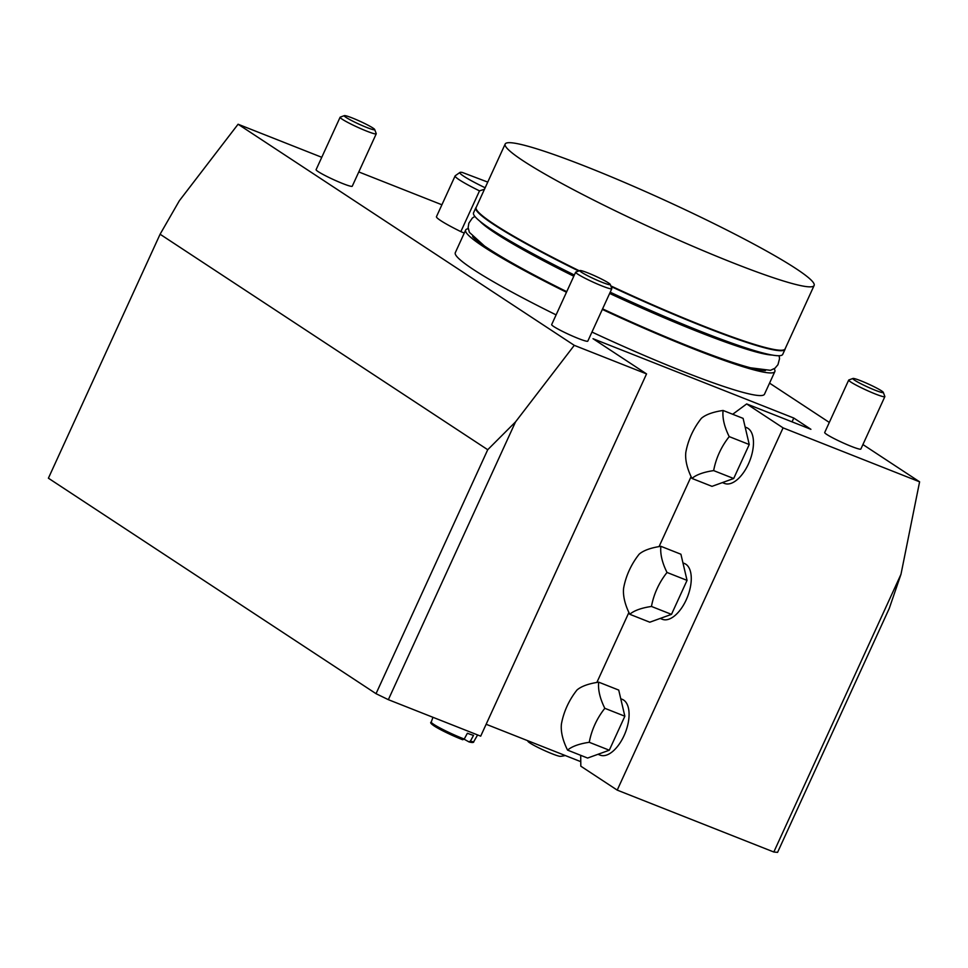 <?xml version="1.0" encoding="UTF-8"?>
<svg xmlns="http://www.w3.org/2000/svg" width="968" height="968" viewBox="0 0 968 968"><rect width="100%" height="100%" fill="white"/><g stroke="black" fill="none" stroke-linecap="round" stroke-linejoin="round"><path stroke-width="1.45" d="M792.042 421.854L793.784 418.043L810.918 429.308L746.679 403.922L783.076 427.868L919.6 481.822L900.99 574.254L889.265 608.412L777.57 852.372L773.819 852.009L900.99 574.254M515.52 421.903L388.349 699.67L480.697 736.164L646.551 373.902L574.278 345.346L515.52 421.903L487.727 449.721L376.032 693.681L48.4 478.192L160.095 234.232L487.727 449.721M769.56 383.134L829.31 422.435M862.911 444.542L919.6 481.822M574.278 345.346L238.08 124.231L179.322 200.787L160.095 234.232M646.551 373.902L593.021 338.703L793.784 418.043M486.154 724.27L580.764 761.659M596.869 682.44L628.898 612.49M659.063 546.593L691.091 476.643M388.349 699.67L376.032 693.681M772.27 355.062A164.524 14.847 -155.4 0 1 697.819 331.613A164.524 14.847 -155.4 0 1 609.646 293.437M573.806 276.231A164.524 14.847 -155.4 0 1 479.85 221.188M796.071 268.68A169.896 15.331 -155.4 0 1 814.124 285.487A169.896 15.331 -155.4 0 1 653.267 228.714A169.896 15.331 -155.4 0 1 505.175 144.038A169.896 15.331 -155.4 0 1 625.255 182.746A169.896 15.331 -155.4 0 1 796.071 268.68M814.124 285.487L785.096 348.891A169.896 15.331 -155.4 0 1 610.796 285.887M579.288 270.786A169.896 15.331 -155.4 0 1 476.147 207.442L505.175 144.038M785.181 348.722L785.133 349A170.017 15.343 -155.4 0 1 785.024 349.363A170.017 15.343 -155.4 0 1 611.038 286.516M578.67 271.004A170.017 15.343 -155.4 0 1 475.832 207.805A170.017 15.343 -155.4 0 1 476.038 207.491L476.22 207.273M785.024 349.363L782.725 354.373A170.017 15.343 -155.4 0 1 610.203 292.215M574.351 275.021A170.017 15.343 -155.4 0 1 473.546 212.815L475.832 207.805M755.742 369.062A164.524 14.847 -155.4 0 1 750.502 367.792A164.524 14.847 -155.4 0 1 690.753 347.04A164.524 14.847 -155.4 0 1 602.58 308.877M566.728 291.658A164.524 14.847 -155.4 0 1 484.423 245.969A164.524 14.847 -155.4 0 1 479.838 242.678M774.146 368.82A170.017 15.343 -155.4 0 1 774.848 371.579L764.478 394.218A170.017 15.343 -155.4 0 1 591.956 332.06M556.104 314.878A170.017 15.343 -155.4 0 1 455.299 252.672L465.668 230.021A170.017 15.343 -155.4 0 1 468.222 228.751M774.848 371.579A170.017 15.343 -155.4 0 1 602.326 309.421M566.474 292.227A170.017 15.343 -155.4 0 1 465.668 230.021M765.422 370.599A164.524 14.847 -155.4 0 1 602.532 308.974M566.691 291.755A164.524 14.847 -155.4 0 1 472.59 236.555M487.751 182.093L462.377 172.473A37.123 3.352 24.6 0 0 459.945 172.437A37.123 3.352 24.6 0 0 485.149 187.768M459.945 172.437L455.25 175.752A40.003 3.606 24.6 0 0 455.129 175.898A40.003 3.606 24.6 0 0 479.499 190.865L484.46 189.268M455.129 175.898L436.471 216.65A40.003 3.606 24.6 0 0 460.841 231.618L479.499 190.865M464.265 233.082L460.841 231.618M366.642 127.425A16.746 1.512 24.6 0 0 374.701 129.518A16.746 1.512 24.6 0 0 360.096 121.327A16.746 1.512 24.6 0 0 344.354 115.628A16.746 1.512 24.6 0 0 350.779 120.129A16.746 1.512 24.6 0 0 366.642 127.425M344.354 115.628L340.24 117.14A19.88 1.791 24.6 0 0 340.107 117.261L316.1 169.666A19.88 1.791 24.6 0 0 324.546 175.256A19.88 1.791 24.6 0 0 342.684 183.545A19.88 1.791 24.6 0 0 352.255 186.219L376.249 133.802A19.88 1.791 24.6 0 0 376.237 133.62L374.701 129.518M340.107 117.261A19.88 1.791 24.6 0 0 348.553 122.839A19.88 1.791 24.6 0 0 366.69 131.128A19.88 1.791 24.6 0 0 376.249 133.802M875.241 390.249A16.746 1.512 24.6 0 0 883.3 392.355A16.746 1.512 24.6 0 0 868.695 384.163A16.746 1.512 24.6 0 0 852.953 378.464A16.746 1.512 24.6 0 0 859.378 382.953A16.746 1.512 24.6 0 0 875.241 390.249M852.953 378.464L848.839 379.976A19.88 1.791 24.6 0 0 848.694 380.085L824.7 432.502A19.88 1.791 24.6 0 0 833.145 438.081A19.88 1.791 24.6 0 0 851.283 446.369A19.88 1.791 24.6 0 0 860.855 449.055L884.849 396.638A19.88 1.791 24.6 0 0 884.837 396.456L883.3 392.355M848.694 380.085A19.88 1.791 24.6 0 0 857.152 385.663A19.88 1.791 24.6 0 0 875.29 393.964A19.88 1.791 24.6 0 0 884.849 396.638M602.193 282.341A16.746 1.512 24.6 0 0 610.251 284.447A16.746 1.512 24.6 0 0 595.659 276.243A16.746 1.512 24.6 0 0 579.917 270.556A16.746 1.512 24.6 0 0 586.33 275.045A16.746 1.512 24.6 0 0 602.193 282.341M579.917 270.556L575.803 272.068A19.88 1.791 24.6 0 0 575.658 272.177L551.663 324.595A19.88 1.791 24.6 0 0 560.109 330.173A19.88 1.791 24.6 0 0 578.247 338.461A19.88 1.791 24.6 0 0 587.806 341.135L611.8 288.73A19.88 1.791 24.6 0 0 611.8 288.549L610.251 284.447M575.658 272.177A19.88 1.791 24.6 0 0 584.103 277.755A19.88 1.791 24.6 0 0 602.241 286.044A19.88 1.791 24.6 0 0 611.8 288.73M464.144 739.213L469.02 741.924C472.324 742.795 473.933 742.674 473.824 741.561A23.414 2.117 -155.4 0 1 470.387 741.161L473.521 735.365A23.994 2.166 -155.4 0 1 467.375 733.26L464.241 739.044L462.692 739.734A21.925 1.984 -155.4 0 1 439.98 729.34A21.925 1.984 -155.4 0 1 432.841 723.749M468.827 741.851L470.387 741.161M464.241 739.044A23.414 2.117 -155.4 0 1 442.122 729.098A23.414 2.117 -155.4 0 1 431.244 722.067C429.453 722.648 432.006 724.887 438.915 728.771L462.692 739.734M527.463 740.593A35.005 35.005 0 0 0 528.08 741.512A18.029 1.621 24.6 0 0 543.714 750.188A18.029 1.621 24.6 0 0 560.484 756.347A35.005 35.005 0 0 0 565.227 755.524M238.08 124.231L321.763 157.3M358.789 171.941L441.904 204.78M682.948 562.904L684.412 563.485A30.008 15.137 111.6 0 1 687.462 596.953A30.008 15.137 111.6 0 1 662.354 619.29L660.2 618.443M620.754 698.751L622.218 699.332A30.008 15.137 111.6 0 1 625.267 732.8A30.008 15.137 111.6 0 1 600.16 755.137L598.006 754.29M745.142 427.057L746.606 427.638A30.008 15.137 111.6 0 1 749.655 461.107A30.008 15.137 111.6 0 1 724.548 483.443L722.394 482.596M580.691 755.318L580.824 766.184L617.221 790.118L783.076 427.868M732.703 414.268L746.679 403.922M773.819 852.009L617.221 790.118M691.963 478.434L711.988 486.347L733.683 478.519L749.244 444.53L743.109 418.382L723.084 410.468A67.603 23.74 -171.1 0 0 701.389 418.309A67.603 58.044 123.3 0 0 691.467 434.45A67.603 58.044 123.3 0 0 685.828 452.286A67.603 34.303 41.7 0 0 691.963 478.434A67.603 23.74 8.9 0 1 713.658 470.605L733.683 478.519M713.658 470.605A67.603 58.044 -56.7 0 1 729.219 436.616L749.244 444.53M729.219 436.616A67.603 34.303 -138.3 0 1 723.084 410.468M567.575 750.127L587.6 758.053L609.295 750.212L624.856 716.223L618.721 690.075L598.696 682.162A67.603 23.74 -171.1 0 0 576.989 690.002A67.603 58.044 123.3 0 0 567.079 706.144A67.603 58.044 123.3 0 0 561.428 723.991A67.603 34.303 41.7 0 0 567.575 750.127A67.603 23.74 8.9 0 1 589.27 742.299L609.295 750.212M589.27 742.299A67.603 58.044 -56.7 0 1 604.831 708.31L624.856 716.223M604.831 708.31A67.603 34.303 -138.3 0 1 598.696 682.162M629.769 614.281L649.794 622.206L671.49 614.365L687.05 580.376L680.915 554.228L660.89 546.315A67.603 23.74 -171.1 0 0 639.183 554.156A67.603 58.044 123.3 0 0 629.273 570.297A67.603 58.044 123.3 0 0 623.622 588.133A67.603 34.303 41.7 0 0 629.769 614.281A67.603 23.74 8.9 0 1 651.464 606.452L671.49 614.365M651.464 606.452A67.603 58.044 -56.7 0 1 667.025 572.463L687.05 580.376M667.025 572.463A67.603 34.303 -138.3 0 1 660.89 546.315M484.423 245.969L469.383 232.344L468.125 227.553L468.863 223.16L472.36 218.03L474.864 216.421M750.502 367.792L770.492 370.32L775.005 368.203L777.957 364.682L779.543 358.68L779.119 355.728M473.824 741.561L477.599 734.942M431.244 722.067L432.95 717.288"/></g></svg>
